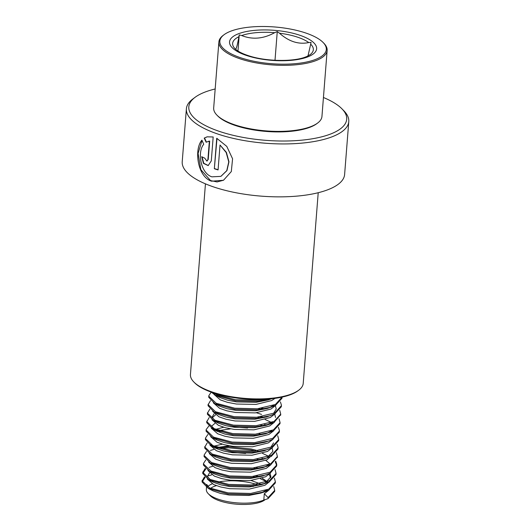 <?xml version="1.0" encoding="UTF-8"?>
<svg xmlns="http://www.w3.org/2000/svg" width="531" height="531" viewBox="0 0 531 531"><rect width="100%" height="100%" fill="white"/><g stroke="black" fill="none" stroke-linecap="round" stroke-linejoin="round"><path stroke-width="0.8" d="M323.439 97.498A79.185 27.333 -175.5 0 1 341.944 108.828L343.902 110.82A81.449 28.116 -175.5 0 1 348.781 121.579A81.449 28.116 -175.5 0 1 300.898 143.211A81.449 28.116 -175.5 0 1 215.354 133.168A81.449 28.116 -175.5 0 1 186.388 108.802A81.449 28.116 -175.5 0 1 192.886 98.939L195.129 97.273A79.185 27.333 -175.5 0 1 215.181 88.976M220.026 145.016L226.179 152.516L228.761 161.882L226.757 170.67L220.863 176.372L211.915 176.836C200.579 173.418 197.12 151.766 203.731 144.299L201.919 140.151C193.928 149.085 197.286 176.836 211.57 181.204L223.478 180.274L231.317 171.546L232.578 158.782L226.783 146.397L216.734 138.259L214.338 168.719A81.449 28.116 -175.5 0 0 218.068 169.94L220.026 145.016L226.412 152.404L228.967 161.782L226.956 170.577L220.962 176.319M348.781 121.579L344.612 174.5A81.449 28.116 -175.5 0 1 296.736 196.131A81.449 28.116 -175.5 0 1 211.192 186.082A81.449 28.116 -175.5 0 1 182.219 161.723L186.388 108.802M341.944 108.828A79.185 27.333 -175.5 0 1 313.051 138.664A79.185 27.333 -175.5 0 1 216.973 130.546A79.185 27.333 -175.5 0 1 195.129 97.273M318.215 192.72L303.214 383.382A56.558 19.528 -175.5 0 1 298.694 390.232L297.798 390.902A55.655 19.216 -175.5 0 1 211.066 392.077A55.655 19.216 -175.5 0 1 194.605 382.778L193.828 381.981A56.558 19.528 -175.5 0 1 190.437 374.508L205.444 183.845M298.694 390.232A56.558 19.528 -175.5 0 1 210.555 391.427A56.558 19.528 -175.5 0 1 193.828 381.981M206.121 142.228L209.353 141.16L207.913 159.539L206.891 161.099L204.714 158.138A81.449 28.116 -175.5 0 1 201.72 156.698L203.453 163.389L208.172 165.586L211.292 160.88L213.177 136.971L207.11 136.832L204.203 138.1L206.121 142.228M208.318 141.346L209.353 141.16M209.679 141.073L208.232 159.446L207.044 161.046M202.059 156.864L203.798 163.316L208.325 165.539M207.289 136.792L204.203 138.1M204.554 138.02L206.453 142.149M202.032 140.423L198.09 153.446L200.857 169.661L210.535 180.56L217.073 181.941L223.571 180.221M217 138.385L214.338 168.719M218.082 169.754A80.997 27.964 -175.5 0 1 214.617 168.612M308 55.921L311.073 42.42L308.743 42.553C298.661 44.704 288.897 41.577 279.452 33.194L277.262 31.614L274.653 32.69C263.363 38.876 252.384 39.825 241.711 35.55L239.242 34.913L238.89 36.712C237.271 45.985 236.056 50.053 235.24 48.932L236.521 50.02C239.235 52.124 243.437 54.082 249.119 55.901C266.323 61.603 294.035 61.881 305.829 56.883L307.077 56.439M210.415 489.436L206.745 484.478L206.353 489.502A31.674 10.932 4.5 0 0 208.252 493.684L210.203 495.682A29.411 10.155 4.5 0 0 220.942 501.277A29.411 10.155 4.5 0 0 264.737 499.97L265.254 499.585M258.464 485.075A31.674 10.932 4.5 0 0 256.427 484.378M208.252 493.684A31.674 10.932 4.5 0 0 219.814 499.711A31.674 10.932 4.5 0 0 263.807 500.069L268.016 498.669L268.102 497.613L264.305 493.717L269.044 490.02M224.115 34.681L223.219 35.345A54.301 18.744 4.5 0 0 218.885 41.922L213.681 107.966A54.301 18.744 4.5 0 0 216.94 115.141L217.717 115.937A53.392 18.432 4.5 0 0 237.211 126.099A53.392 18.432 4.5 0 0 316.715 123.73L317.611 123.059A54.301 18.744 4.5 0 0 321.945 116.488L327.142 50.445A54.301 18.744 4.5 0 0 323.89 43.27L323.107 42.473A53.392 18.432 4.5 0 0 303.619 32.311A53.392 18.432 4.5 0 0 224.115 34.681A53.392 18.432 4.5 0 0 242.541 58.364A53.392 18.432 4.5 0 0 305.504 62.24A53.392 18.432 4.5 0 0 323.107 42.473M216.94 115.141A54.301 18.744 4.5 0 0 236.76 125.475A54.301 18.744 4.5 0 0 317.611 123.059M218.885 41.922A54.301 18.744 4.5 0 0 241.957 59.426A54.301 18.744 4.5 0 0 297.367 64.656A54.301 18.744 4.5 0 0 327.142 50.445M260.037 483.721L251.083 480.515M267.412 481.803L262.195 478.192M258.902 476.652L257.05 475.915M205.112 477.429L202.065 481.956L208.391 488.48L213.17 490.909L220.312 493.359L229.226 495.058L248.813 495.443L260.708 493.12L267.445 489.748M264.305 493.717L263.807 500.069M207.316 479.035L213.668 484.557L220.81 487.013L229.731 488.706L249.311 489.091L264.969 485.248L269.708 481.557M270.697 477.8L269.131 474.482M205.776 468.966L202.736 473.486L209.055 480.011L213.834 482.44L220.976 484.896L229.896 486.588L249.484 486.973L261.371 484.65L265.135 483.13L270.903 476.745L270.073 473.493M207.979 470.566L214.332 476.095L221.48 478.544L230.394 480.236L249.982 480.628L265.639 476.778L270.379 473.088M205.829 459.912L203.486 463.457L203.4 465.023L209.718 471.548L214.504 473.977L221.646 476.426L230.56 478.126L250.147 478.511L262.042 476.188L270.013 473.267L276.658 466.019L276.751 464.34L275.722 461.154M269.96 463.895L265.832 460.377M263.482 459.036L262.035 458.319M208.643 462.096L215.002 467.625L222.144 470.074L231.058 471.774L250.645 472.159L266.303 468.315L271.042 464.618M206.493 451.45L204.156 454.987L204.07 456.554L210.389 463.078L215.168 465.508L222.31 467.957L231.231 469.656L250.811 470.041L262.706 467.718L270.684 464.798L277.341 457.018M264.518 467.061L269.443 464.346M209.314 453.633L215.666 459.156L222.808 461.612L231.728 463.304L251.316 463.689L266.974 459.846L272.449 454.748M204.82 447.056L204.734 448.084L211.053 454.609L215.832 457.038L222.98 459.494L231.894 461.187L251.482 461.572L263.369 459.249L271.348 456.335L277.992 449.087L278.085 447.401L277.056 444.221M265.181 458.598L267.139 457.729L272.901 451.343L272.071 448.091M209.977 445.164L216.336 450.693L223.478 453.142L232.392 454.835L251.979 455.226L267.637 451.377L272.376 447.686M207.827 434.511L205.484 438.055L205.397 439.622L211.723 446.146L216.502 448.576L223.644 451.025L232.558 452.724L252.145 453.109L264.04 450.786L272.011 447.865L278.656 440.617L278.669 440.086M270.777 447.407L273.565 442.881M210.648 436.694L217 442.223L224.142 444.673L233.063 446.372L252.643 446.757L268.301 442.914L273.04 439.217M262.905 425.849L260.708 424.986M209.194 425.57L206.154 429.586L206.068 431.152L212.387 437.677L217.166 440.106L224.308 442.555L233.228 444.255L252.816 444.639L264.703 442.316L268.6 441.029L272.682 439.396L279.326 432.148L279.419 430.468L278.39 427.289M266.15 425.165L264.703 424.455M211.311 428.232L217.664 433.754L224.812 436.21L233.726 437.902L253.314 438.287L268.971 434.444L273.711 430.754M263.568 417.379L261.378 416.523M212.208 427.654L216.694 431.086L224.978 434.092L233.892 435.785L253.479 436.17L265.374 433.847L273.346 430.933L279.99 423.685L280.003 423.154M267.179 433.196L272.104 430.475M211.975 419.762L218.334 425.291L225.476 427.74L234.39 429.433L253.977 429.825L269.635 425.975L274.374 422.284M264.239 408.916L262.387 408.18M207.482 413.184L207.402 414.213L213.721 420.744L218.5 423.174L225.642 425.623L234.556 427.322L254.143 427.707L266.038 425.384L272.775 422.006M275.562 417.479L274.739 414.22M212.646 411.293L218.998 416.822L226.14 419.271L235.06 420.97L254.648 421.355L270.306 417.512L275.038 413.815M264.903 400.447L263.051 399.71M208.152 404.715L208.066 405.75L214.385 412.275L219.164 414.704L226.312 417.154L235.226 418.853L254.814 419.238L266.701 416.915L274.68 413.994L281.324 406.746L281.417 405.067L280.388 401.887M273.438 413.536L276.233 409.009L275.403 405.75M213.309 402.83L219.668 408.352L226.81 410.808L235.724 412.501L255.311 412.886L270.969 409.043L275.708 405.352M211.159 392.177L208.816 395.714L208.729 397.281L215.055 403.806L219.834 406.235L226.976 408.691L235.89 410.383L255.477 410.768L267.372 408.445L275.343 405.531L281.988 398.283L282.001 397.752M269.177 407.795L274.109 405.073M213.98 394.36L220.332 399.889L227.474 402.339L236.395 404.031L255.975 404.423L271.633 400.573L275.071 398.323M211.059 392.07L215.719 395.343L220.498 397.772L227.64 400.221L236.56 401.914L256.148 402.306L268.036 399.982L271.932 398.695M269.848 399.325L271.095 398.794M256.042 484.259A31.674 10.932 4.5 0 0 217.67 482.168M212.208 483.841A31.674 10.932 4.5 0 0 207.528 486.9M209.466 472.982L207.409 476.44L211.079 480.967M245.601 453.461L228.761 452.133M229.259 445.781L215.4 447.739M222.323 444.175L214.112 446.159M210.873 444.586L213.747 447.102M230.593 428.849L216.389 430.926M247.599 428.059L230.759 426.732M223.657 427.236L214.391 429.705M219.004 421.866L217.398 422.337M214.889 423.353L211.524 426.28M216.11 420.758L215.055 421.236M215.553 414.884L212.188 417.817M261.544 414.406L256.413 412.773M214.132 413.709L212.075 417.174L215.745 421.7M253.227 486.522A29.411 10.155 4.5 0 0 251.402 486.031M216.369 485.653A29.411 10.155 4.5 0 0 209.838 489.051M268.102 497.613L274.739 490.365L273.724 486.555M258.039 476.805L255.823 476.095M204.495 476.851L202.152 480.894L209.559 487.956L228.091 492.874L250.698 493.452L268.766 489.144L275.41 481.896L274.388 478.092M258.71 468.335L256.493 467.632M205.158 468.382L202.815 472.431L210.223 479.486L228.761 484.411L251.362 484.989L269.429 480.674L276.074 473.426L275.058 469.623M259.374 459.866L257.157 459.162M203.486 463.457L203.486 463.961L210.893 471.024L229.425 475.942L252.033 476.519L270.1 472.212L276.744 464.964M257.82 450.693L251.077 448.974L228.609 446.697L215.785 447.918M204.156 454.987L204.15 455.492L211.557 462.554L230.089 467.472L252.696 468.05L270.764 463.742L277.408 456.494L276.392 452.691M207.156 442.98L204.82 447.029L212.227 454.085L230.759 459.01L253.36 459.58L271.434 455.273L278.071 448.025M261.371 434.464L259.155 433.761M219.177 430.614L217.119 430.986M205.484 438.055L205.484 438.56L212.891 445.622L231.423 450.54L254.03 451.118L272.098 446.81L278.742 439.562L277.72 435.752M206.154 429.586L206.147 430.09L213.555 437.152L232.093 442.071L254.694 442.648L272.761 438.34L279.406 431.092M262.706 417.532L260.489 416.822M209.161 417.578L206.818 421.627L214.225 428.683L232.757 433.601L255.365 434.179L273.432 429.871L280.076 422.623L279.054 418.82M263.376 409.062L261.152 408.359M209.825 409.109L207.482 413.158L214.889 420.22L233.421 425.139L256.028 425.716L274.096 421.408L280.74 414.153L279.724 410.35M210.488 400.646L208.152 404.688L215.559 411.751L234.091 416.669L256.692 417.247L274.759 412.939L281.403 405.691M208.816 395.714L208.816 396.226L216.223 403.281L234.755 408.2L257.362 408.777L275.43 404.469L282.08 397.102M213.416 392.887L216.887 394.818L235.419 399.737L258.026 400.314L265.978 399.199M268.016 498.669L274.66 491.421L274.739 490.365M267.212 481.936L260.429 478.75M255.743 477.157L253.128 476.413M211.856 474.794L208.424 475.836M208.391 488.48L228.011 493.936L250.612 494.514L264.597 491.839L268.679 490.199L275.323 482.951L275.337 482.42M256.407 468.687L253.791 467.95M212.526 466.324L209.088 467.373M209.055 480.011L228.675 485.467L251.282 486.044L265.268 483.369L269.35 481.736L275.994 474.488L276.007 473.957M209.718 471.548L229.339 476.997L251.946 477.575L265.931 474.9M276.671 465.488L275.27 461.651M269.21 456.534L262.427 453.348M255.126 451.011L250.997 450.029L228.522 447.759L220.226 448.27M217.763 448.609L216.894 448.748M213.854 449.392L210.422 450.434M210.389 463.078L230.009 468.534L252.61 469.112L266.595 466.43M211.053 454.609L230.673 460.065L253.28 460.642L267.266 457.968M221.56 431.331L219.097 431.67M211.723 446.146L231.343 451.596L253.944 452.173L267.929 449.498M212.387 437.677L232.007 443.133L254.614 443.71L268.6 441.029M271.879 422.663L265.088 419.477M260.402 417.884L257.787 417.147M206.818 421.654L206.732 422.683L213.05 429.207L232.671 434.663L255.278 435.241L269.263 432.566M261.073 409.414L258.458 408.678M213.721 420.744L233.341 426.194L255.942 426.771L269.927 424.096L274.016 422.464L280.673 414.684M214.385 412.275L234.005 417.731L256.612 418.309L270.598 415.627M215.055 403.806L234.675 409.262L257.276 409.839L271.261 407.164M215.719 395.343L235.339 400.792L257.947 401.37L271.872 398.715M275.005 60.288L277.262 31.614M237.968 51.036L239.242 34.913M298.057 34.681A43.675 15.074 -175.5 0 1 308.763 56.478A43.675 15.074 -175.5 0 1 248.103 55.987A43.675 15.074 -175.5 0 1 237.397 34.196A43.675 15.074 -175.5 0 1 298.057 34.681M308.743 42.553A40.475 13.972 4.5 0 0 296.132 36.699A40.475 13.972 4.5 0 0 279.452 33.194M306.971 56.405L310.097 54.653A40.475 13.972 4.5 0 0 310.721 44.219M274.653 32.69A40.475 13.972 4.5 0 0 241.711 35.55M238.89 36.712A40.475 13.972 4.5 0 0 235.06 48.746A40.475 13.972 4.5 0 0 235.22 48.912L235.06 48.746M208.491 141.299L208.139 141.392M202.152 480.389L202.072 481.451M275.41 481.896L275.323 482.951M202.822 471.92L202.736 472.982M276.074 473.426L275.994 474.488M277.408 456.494L277.321 457.549M204.82 446.518L204.74 447.58M278.742 439.562L278.656 440.617M206.818 421.116L206.738 422.178M280.076 422.623L279.99 423.685M207.488 412.653L207.402 413.709M280.74 414.153L280.653 415.215M208.152 404.184L208.066 405.239M282.074 397.221L281.988 398.283M264.597 491.839L260.708 493.12M265.268 483.369L261.371 484.65M213.05 429.207L216.694 431.086M269.927 424.096L266.038 425.384"/></g></svg>
